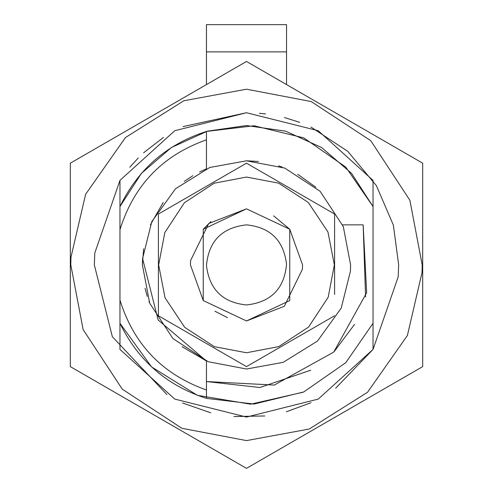 <?xml version="1.0" encoding="UTF-8"?>
<svg xmlns="http://www.w3.org/2000/svg" width="493" height="493" viewBox="0 0 493 493"><rect width="100%" height="100%" fill="white"/><g stroke="black" fill="none" stroke-linecap="round" stroke-linejoin="round"><path stroke-width="0.74" d="M142.582 258.548L142.391 264.907L149.699 303.226L172.883 338.525L208.175 361.708L246.5 369.017L283.179 362.343L317.467 341.076L341.218 308.125L350.418 271.261L350.609 264.907L343.301 226.583L320.117 191.29L284.825 168.107L246.5 160.798L209.821 167.472L175.533 188.733L151.782 221.69L142.582 258.548L142.391 264.907L149.699 303.226L172.883 338.525L208.175 361.708L246.5 369.017L283.179 362.343L317.467 341.076L341.218 308.125L350.418 271.261L350.609 264.907L343.301 226.583L320.117 191.29L284.825 168.107L246.5 160.798L209.821 167.472L175.533 188.733L151.782 221.69L142.582 258.548L158.148 319.982L206.456 361.005L206.456 381.557L259.854 387.51L310.713 370.206M246.5 320.968L284.307 306.301L302.388 269.307L302.455 268.328M246.5 208.847L208.693 223.514L190.612 260.507L190.544 261.481M190.612 260.507L190.44 264.907L203.252 300.576L203.252 229.233L246.5 208.847L289.748 229.233L289.748 300.576L246.5 320.968L203.252 300.576L203.252 229.233L210.893 221.61M214.88 311.2L227.409 317.615M302.388 269.307L302.56 264.907L289.748 229.233L289.748 300.576L289.748 229.233L273.689 215.879M246.5 352.754L214.363 346.665L184.696 327.34L165.056 297.84L158.647 264.907L164.816 232.567L184.382 202.783L214.165 183.223L246.5 177.055L278.637 183.143L308.304 202.469L327.944 231.969L334.353 264.907L328.184 297.242L308.618 327.025L278.835 346.591L246.5 352.754M158.407 294.506L158.407 315.766L201.791 340.811M246.5 366.626L334.593 315.766L246.5 366.626L158.407 315.766L158.407 214.042L246.5 163.183L158.407 214.042L158.407 235.358M291.215 188.998L334.593 214.042L334.593 294.506M334.593 235.358L334.593 214.042L246.5 163.183M246.5 440.606L181.825 428.269L122.258 389.143L83.132 329.583L70.801 264.907L70.967 257.241L85.609 194.304L125.45 137.559L183.809 100.769L246.5 89.202L311.175 101.54L370.742 140.665L409.868 200.232L422.199 264.907L422.033 272.567L407.391 335.511L367.55 392.255L309.191 429.046L246.5 440.606M335.671 388.201L373.035 349.42L318.244 399.096L246.5 417.066L174.756 399.096L119.965 349.42L119.965 206.536C138.102 169.185 166.93 144.153 206.456 131.434L206.456 139.821C162.628 155.344 133.794 185.306 119.965 229.707L119.965 180.395L94.804 252.964L94.336 264.907L112.342 336.707L166.93 394.603M182.552 402.978L210.733 412.807M373.035 180.395L373.035 206.536L351.552 173.351L321.615 147.536L285.632 131.163L246.5 125.555L207.368 131.163L171.385 147.536L141.448 173.351L119.965 206.536L119.965 180.395L174.756 130.719L246.5 112.743L318.244 130.719L373.035 180.395L373.035 349.42L398.196 276.844L398.664 264.907L393.383 225.172L376.356 185.596L347.805 151.369L310.898 127.04M299.744 122.363L284.375 117.531M265.591 113.945L259.417 113.291M246.5 112.743L183.039 126.609M163.473 137.393L143.605 152.805M138.28 157.939L129.832 167.226M422.686 272.598L422.686 163.183L246.5 61.465L70.314 163.183L70.314 366.626L246.5 468.35L422.686 366.626L422.686 272.598L422.686 366.626M241.952 465.725L246.5 468.35L251.048 465.725M70.314 163.183L70.314 165.808M422.686 163.183L332.319 111.011M233.941 416.548L264.759 415.969M286.39 411.747L311.04 402.701M119.965 349.42L119.965 300.108C133.794 344.502 162.628 374.464 206.456 389.994L206.456 398.375C166.93 385.662 138.102 360.623 119.965 323.272L151.591 366.94L197.428 395.331L250.61 404.192L303.177 392.206M206.456 398.375L254.055 404.05L303.774 391.941L345.766 362.7L373.035 323.272L373.035 349.42M199.603 171.952L206.456 168.803L206.456 139.821M206.456 389.994L206.456 381.557L274.299 385.064L333.706 352.113L366.656 292.706L363.15 224.863L342.604 224.863M192.837 175.693L184.32 181.399M163.226 202.413L150.408 224.839M143.642 248.78L142.391 264.907M182.102 346.708L206.456 361.005M373.035 206.536L345.766 167.109L303.774 137.874L254.055 125.764L206.456 131.434M286.538 264.217C284.356 288.67 271.008 302.246 246.5 304.951C222.713 302.554 209.365 289.434 206.462 265.591C208.644 241.139 221.992 227.563 246.5 224.863C270.287 227.255 283.635 240.374 286.538 264.217M286.544 84.58L286.544 24.65L206.456 24.65L206.456 51.882L286.544 51.882M206.456 84.58L206.456 51.882M315.865 187.266L297.735 174.275M282.181 167.102L278.502 165.833M258.449 161.482L246.5 160.792M145.078 288.417L147.284 296.453M148.96 301.303L149.496 302.72M334.007 351.817L354.535 324.4M365.584 297.002L363.15 224.863M203.252 229.233L203.252 300.576"/></g></svg>

